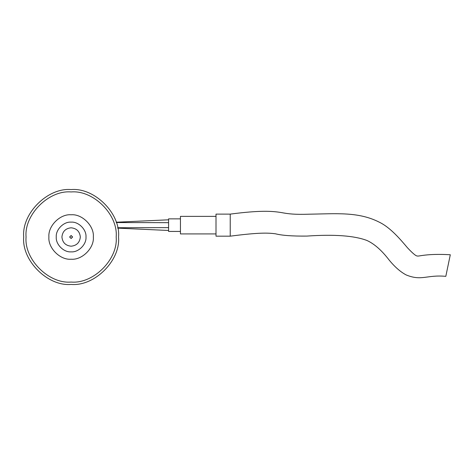 <?xml version="1.0" encoding="UTF-8"?>
<svg xmlns="http://www.w3.org/2000/svg" width="474" height="474" viewBox="0 0 474 474"><rect width="100%" height="100%" fill="white"/><g stroke="black" fill="none" stroke-linecap="round" stroke-linejoin="round"><path stroke-width="0.71" d="M69.702 237L71.124 235.578L72.546 237L71.124 238.422L69.702 237M69.619 237L71.124 235.495L72.629 237L71.124 238.505L69.619 237M61.922 237C62.509 231.454 65.578 228.385 71.124 227.798C76.675 228.385 79.739 231.454 80.325 237C79.739 242.546 76.675 245.615 71.124 246.202C65.578 245.615 62.509 242.546 61.922 237M71.124 282.054C93.414 284.068 118.192 259.29 116.177 237C118.192 214.71 93.414 189.932 71.124 191.946C48.834 189.932 24.056 214.71 26.07 237C24.056 259.29 48.834 284.068 71.124 282.054M71.124 189.576C94.587 187.455 120.669 213.537 118.547 237C120.669 260.463 94.587 286.545 71.124 284.424C47.661 286.545 21.579 260.463 23.7 237C21.579 213.537 47.661 187.455 71.124 189.576M71.124 251.86C63.771 252.524 55.6 244.353 56.264 237C55.6 229.647 63.771 221.477 71.124 222.14C78.477 221.477 86.647 229.647 85.984 237C86.647 244.353 78.477 252.524 71.124 251.86M71.124 259.225C60.127 260.22 47.904 247.997 48.899 237C47.904 226.003 60.127 213.78 71.124 214.775C82.121 213.78 94.344 226.003 93.348 237C94.344 247.997 82.121 260.22 71.124 259.225M116.296 222.549L168.584 222.667M117.635 227.733L168.584 227.621M180.44 231.431L168.584 231.431L168.584 218.858L180.44 218.858M216.008 233.919L180.44 233.919L180.44 216.369L216.008 216.369M230.234 214.118C260.25 210.178 272.337 211.048 281.592 212.607C288.82 213.952 295.124 214.681 309.249 214.189C335.959 213.768 358.38 211.57 379.058 222.069C390.635 227.55 401.123 240.288 407.504 247.807C412.872 253.537 416.178 256.262 417.428 255.99C418.216 256.659 426.588 253.335 450.3 254.757L445.809 276.348C426.807 274.559 421.647 281.337 406.094 274.902C400.453 271.886 394.83 266.969 389.225 260.143C381.73 250.361 374.288 243.802 366.906 240.466C354.268 235.661 334.2 234.203 306.702 236.093C292.298 236.218 281.894 235.454 275.495 233.801C268.29 232.876 259.699 232.337 230.234 236.171L216.008 236.171L216.008 214.118L230.234 214.118L230.234 236.171M168.584 219.806L116.189 222.217M168.584 230.477L117.712 228.136"/></g></svg>
